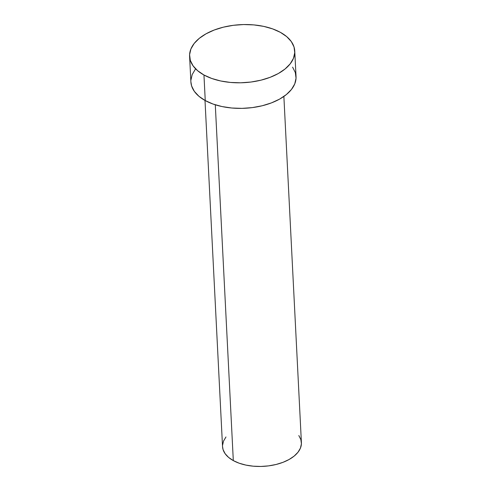 <?xml version="1.0" encoding="UTF-8"?>
<svg xmlns="http://www.w3.org/2000/svg" width="491" height="491" viewBox="0 0 491 491"><rect width="100%" height="100%" fill="white"/><g stroke="black" fill="none" stroke-linecap="round" stroke-linejoin="round"><path stroke-width="0.74" d="M205.005 100.44L222.54 446.607A39.483 21.794 -2.9 0 0 233.311 460.601L215.291 104.798L233.311 460.601A39.483 21.794 -2.9 0 0 277.071 464.228A39.483 21.794 -2.9 0 0 301.406 442.612L283.872 96.445M203.955 75A52.647 29.055 177.1 0 1 189.594 56.336A52.647 29.055 177.1 0 1 222.042 27.514A52.647 29.055 177.1 0 1 280.386 32.345A52.647 29.055 177.1 0 1 294.747 51.009A52.647 29.055 177.1 0 1 262.298 79.83A52.647 29.055 177.1 0 1 203.955 75L205.25 100.575L203.955 75L197.64 70.716L193.037 65.776L190.318 60.375L189.594 54.71L190.889 49.008L194.154 43.49L199.266 38.359L206.03 33.818L214.18 30.037L223.405 27.165L233.354 25.311L243.64 24.55L253.865 24.906L263.649 26.367L272.603 28.883L280.386 32.345L286.701 36.629L291.304 41.569L294.023 46.97L294.747 52.635L293.452 58.337L290.181 63.855L285.068 68.986L278.311 73.533L270.16 77.308L260.936 80.18L250.987 82.034L240.7 82.795L230.475 82.439L220.692 80.978L211.738 78.462L203.955 75M189.594 56.336L190.889 81.911A52.647 29.055 -2.9 0 0 205.25 100.575A52.647 29.055 -2.9 0 0 263.593 105.405A52.647 29.055 -2.9 0 0 296.042 76.584L294.747 51.009M292.599 67.144L295.318 72.545L296.042 78.21L294.747 83.912L291.482 89.43L286.37 94.56L279.606 99.108L271.455 102.883L262.231 105.755L252.282 107.609L242.002 108.37L231.77 108.014L221.987 106.553L213.033 104.043L205.25 100.575L198.935 96.291L194.332 91.351L191.613 85.95L190.882 81.801M190.889 80.285L192.184 74.583L195.455 69.065M298.829 435.529L300.866 439.58L301.406 443.827L300.437 448.105L297.982 452.248L294.152 456.096L289.076 459.502L282.969 462.338L276.046 464.486L268.589 465.879L260.874 466.45L253.203 466.18L245.868 465.087L239.154 463.203L233.311 460.601L228.573 457.391L225.124 453.684L223.086 449.633L222.54 446.522M222.54 445.386L223.515 441.114L225.964 436.972"/></g></svg>
